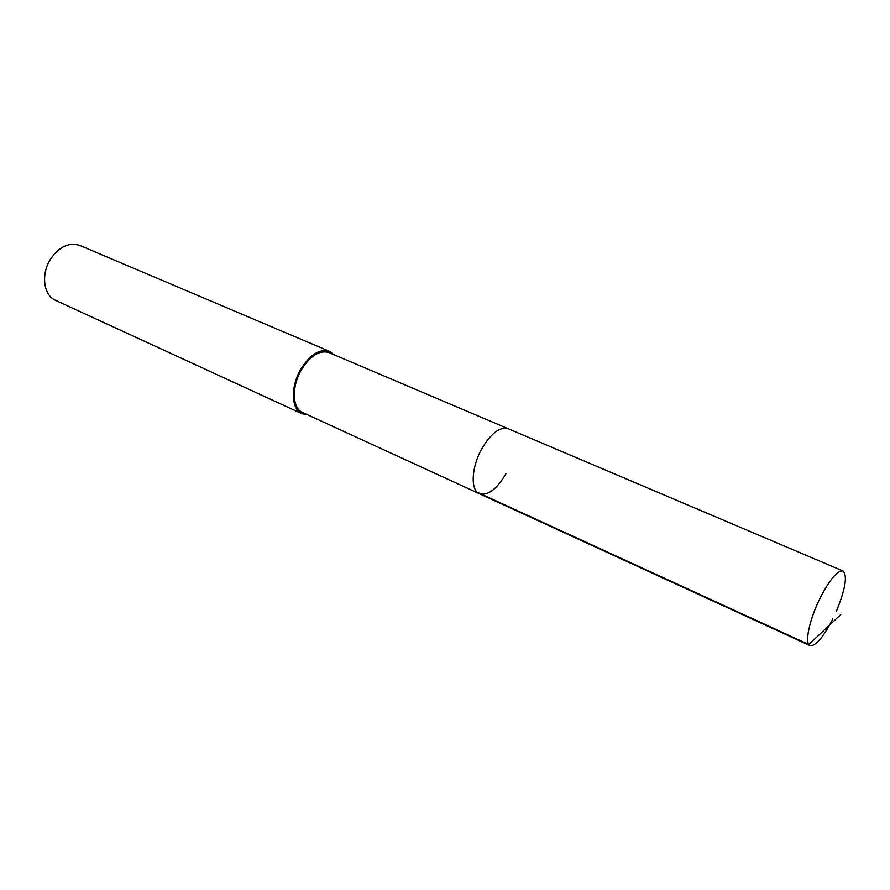 <?xml version="1.0" encoding="UTF-8"?>
<svg xmlns="http://www.w3.org/2000/svg" width="890" height="890" viewBox="0 0 890 890"><rect width="100%" height="100%" fill="white"/><g stroke="black" fill="none" stroke-linecap="round" stroke-linejoin="round"><path stroke-width="1.33" d="M832.829 618.939C823.261 637.396 815.663 646.285 810.045 645.617C804.237 643.815 809.433 619.084 820.469 597.368C830.114 578.99 837.635 570.201 843.03 570.98C847.625 575.574 845.444 588.913 836.511 610.974M506.054 473.513C496.798 489.244 487.909 495.986 479.387 493.716L302.533 412.482C292.187 408.399 291.442 386.416 301.476 369.639C310.476 355.533 319.655 349.859 329 352.596L508.123 428.702C499.88 426.521 491.102 433.207 481.79 448.76C471.344 467.228 470.309 490.29 479.387 493.716C470.309 490.29 471.344 467.228 481.79 448.76C491.102 433.207 499.88 426.521 508.123 428.702L843.03 570.98M307.484 414.751L301.944 413.716C291.175 409.456 290.396 386.572 300.853 369.083C310.232 354.398 319.788 348.48 329.511 351.339L334.017 354.732M329.511 351.339L79.844 245.451C69.053 241.991 59.263 246.586 50.452 259.246C40.729 274.354 43.566 295.435 55.581 300.353L301.944 413.716M840.761 614.578L808.81 644.516L477.274 492.281M479.387 493.716L810.045 645.617"/></g></svg>
